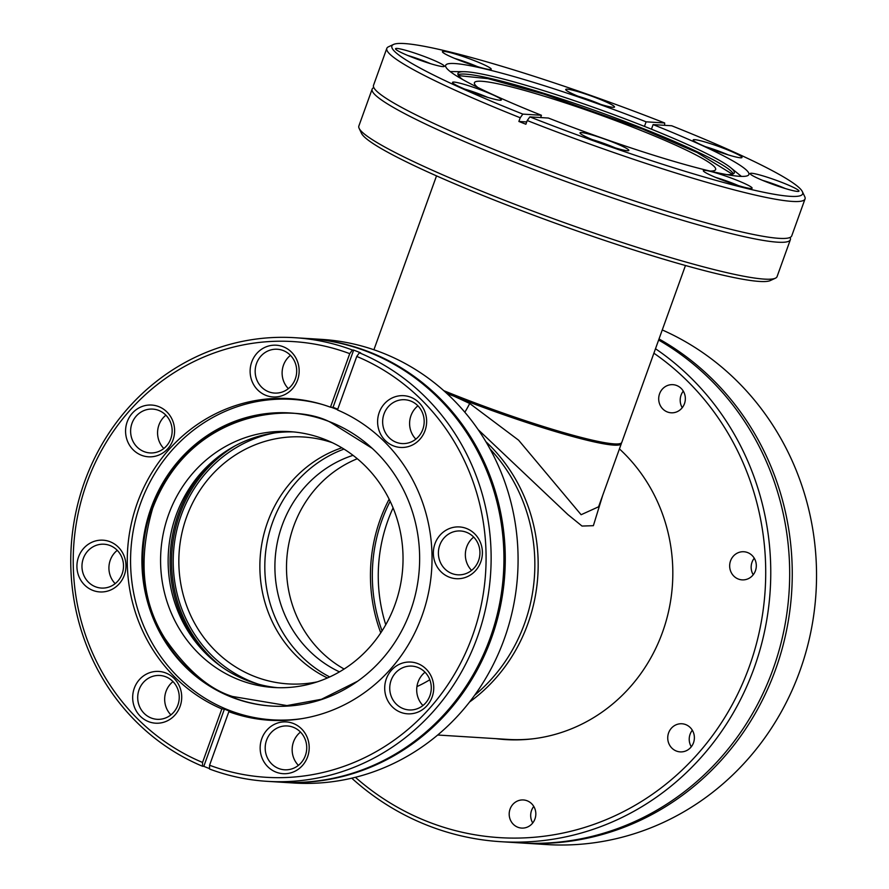 <?xml version="1.0" encoding="UTF-8"?>
<svg xmlns="http://www.w3.org/2000/svg" width="889" height="889" viewBox="0 0 889 889"><rect width="100%" height="100%" fill="white"/><g stroke="black" fill="none" stroke-linecap="round" stroke-linejoin="round"><path stroke-width="1.33" d="M477.849 87.489A128.194 12.268 -160.2 0 1 474.426 82.71A128.194 12.268 -160.2 0 1 636.691 128.738A128.194 12.268 -160.2 0 1 715.645 169.555A128.194 12.268 -160.2 0 1 709.955 171.055M462.769 79.599A146.841 14.057 -160.2 0 1 457.946 73.42A146.841 14.057 -160.2 0 1 464.114 71.687A146.841 14.057 -160.2 0 1 643.825 126.149A146.841 14.057 -160.2 0 1 730.614 167.643A146.841 14.057 -160.2 0 1 734.27 172.899A146.841 14.057 -160.2 0 1 726.613 174.588M542.079 117.648A146.841 14.057 -160.2 0 1 540.756 117.115M339.487 671.873A115.759 109.447 93.6 0 1 282.091 525.488A115.759 109.447 93.6 0 1 353.033 455.335M344.143 669.039A115.759 109.447 93.6 0 1 293.692 526.21A115.759 109.447 93.6 0 1 357.3 458.735M329.708 676.951A123.693 116.948 93.6 0 1 272.501 522.543A123.693 116.948 93.6 0 1 343.976 449.089M327.43 677.974A123.693 116.948 93.6 0 1 267.556 522.243A123.693 116.948 93.6 0 1 341.843 447.789A123.693 116.948 -86.4 0 0 267.556 522.243A123.693 116.948 -86.4 0 0 327.43 677.974M429.809 679.763A132.617 125.393 93.6 0 1 416.93 686.597M527.899 623.689A165.365 156.353 -86.4 0 0 485.861 441.655A165.365 156.353 93.6 0 1 527.899 623.689A165.365 156.353 93.6 0 1 469.559 702.021A165.365 156.353 -86.4 0 0 527.899 623.689M490.028 448.945A165.365 156.353 93.6 0 1 524.577 623.489A165.365 156.353 93.6 0 1 474.604 695.298M540.59 117.559L541.423 115.27L522.843 114.114A218.283 20.892 -160.2 0 1 393.527 44.45L388.482 46.795A222.25 21.28 19.8 0 0 386.815 48.373L373.524 85.288A222.25 21.28 19.8 0 0 510.419 156.053A222.25 21.28 19.8 0 0 779.008 238.341A222.25 21.28 19.8 0 0 791.743 235.863L805.034 198.936A222.25 21.28 19.8 0 0 804.756 196.669L802.367 191.646A218.283 20.892 -160.2 0 1 529.855 116.892L548.435 118.048A161.131 15.424 -160.2 0 0 748.871 174.522A161.131 15.424 -160.2 0 0 653.115 124.604L651.459 129.194M790.088 237.43A222.25 21.28 -160.2 0 1 790.365 239.697A222.25 21.28 -160.2 0 1 777.631 242.186A222.25 21.28 -160.2 0 1 509.03 159.898A222.25 21.28 -160.2 0 1 372.147 89.133A222.25 21.28 -160.2 0 1 373.802 87.555M359.123 128.327L361.512 133.35A218.283 20.892 19.8 0 0 495.695 200.614A218.283 20.892 19.8 0 0 770.363 280.546L775.408 278.201A222.25 21.28 -160.2 0 1 495.74 196.825A222.25 21.28 -160.2 0 1 359.123 128.327A222.25 21.28 -160.2 0 1 358.845 126.06L372.147 89.133M790.365 239.697L777.064 276.623A222.25 21.28 -160.2 0 1 775.408 278.201M715.589 177.389A21.958 2.1 -160.2 0 1 733.514 183.578A21.958 2.1 -160.2 0 1 738.348 185.579M762.473 180.323A21.958 2.1 -160.2 0 1 780.398 186.512A21.958 2.1 -160.2 0 1 785.231 188.512M705.477 146.696A21.958 2.1 -160.2 0 1 723.402 152.886A21.958 2.1 -160.2 0 1 728.235 154.886M577.994 96.201A21.958 2.1 -160.2 0 1 595.908 102.402A21.958 2.1 -160.2 0 1 600.753 104.402M454.69 58.43A21.958 2.1 -160.2 0 1 472.615 64.63A21.958 2.1 -160.2 0 1 477.449 66.619M407.818 55.496A21.958 2.1 -160.2 0 1 425.731 61.685A21.958 2.1 -160.2 0 1 430.565 63.686M464.814 89.122A21.958 2.1 -160.2 0 1 482.727 95.312A21.958 2.1 -160.2 0 1 487.561 97.312M592.296 139.606A21.958 2.1 -160.2 0 1 610.21 145.807A21.958 2.1 -160.2 0 1 615.055 147.796M541.423 115.27A161.131 15.424 -160.2 0 1 445.656 65.353A161.131 15.424 -160.2 0 1 646.103 121.826L644.458 126.394M719.29 178.889A25.925 2.478 -160.2 0 1 703.355 170.899A25.925 2.478 -160.2 0 1 736.136 179.945A25.925 2.478 -160.2 0 1 751.916 188.379A25.925 2.478 -160.2 0 1 719.29 178.889M766.174 181.823A25.925 2.478 -160.2 0 1 750.227 173.833A25.925 2.478 -160.2 0 1 783.02 182.878A25.925 2.478 -160.2 0 1 798.8 191.313A25.925 2.478 -160.2 0 1 766.174 181.823M709.178 148.196A25.925 2.478 -160.2 0 1 693.231 140.206A25.925 2.478 -160.2 0 1 726.024 149.252A25.925 2.478 -160.2 0 1 741.804 157.686A25.925 2.478 -160.2 0 1 709.178 148.196M581.684 97.712A25.925 2.478 -160.2 0 1 565.748 89.722A25.925 2.478 -160.2 0 1 598.541 98.768A25.925 2.478 -160.2 0 1 614.321 107.202A25.925 2.478 -160.2 0 1 581.684 97.712M458.391 59.93A25.925 2.478 -160.2 0 1 442.455 51.94A25.925 2.478 -160.2 0 1 475.237 60.985A25.925 2.478 -160.2 0 1 491.017 69.431A25.925 2.478 -160.2 0 1 458.391 59.93M411.507 56.996A25.925 2.478 -160.2 0 1 395.572 49.006A25.925 2.478 -160.2 0 1 428.365 58.052A25.925 2.478 -160.2 0 1 444.133 66.497A25.925 2.478 -160.2 0 1 411.507 56.996M468.503 90.622A25.925 2.478 -160.2 0 1 452.568 82.633A25.925 2.478 -160.2 0 1 485.361 91.678A25.925 2.478 -160.2 0 1 501.129 100.124A25.925 2.478 -160.2 0 1 468.503 90.622M595.997 141.118A25.925 2.478 -160.2 0 1 580.05 133.117A25.925 2.478 -160.2 0 1 612.843 142.162A25.925 2.478 -160.2 0 1 628.623 150.608A25.925 2.478 -160.2 0 1 595.997 141.118M529.855 116.892L527.233 120.526L525.888 124.238A222.25 21.28 -160.2 0 1 522.376 122.849A222.25 21.28 -160.2 0 1 518.876 121.46L520.221 117.748L522.843 114.114M527.233 120.526A222.25 21.28 19.8 0 0 805.034 198.936M393.527 44.45A218.283 20.892 -160.2 0 1 664.672 122.982L646.103 121.826M653.115 124.604L671.684 125.76A218.283 20.892 -160.2 0 1 802.367 191.646M664.672 122.982L664.639 125.327M386.815 48.373A222.25 21.28 19.8 0 0 520.221 117.748M526.71 121.96L518.876 121.46M221.039 666.417A132.294 125.082 93.6 0 1 179.789 514.209A132.294 125.082 93.6 0 1 234.829 445.989M258.821 684.297A129.65 122.582 93.6 0 1 181.267 515.087A129.65 122.582 93.6 0 1 274.557 432.954M332.297 442.678A123.693 116.948 -86.4 0 0 303.549 436.999A123.693 116.948 -86.4 0 0 186.523 517.165A123.693 116.948 -86.4 0 0 288.092 683.897A123.693 116.948 -86.4 0 0 317.329 681.841M200.87 648.281A132.95 125.705 93.6 0 1 212.56 461.458M331.075 407.229A160.531 151.786 93.6 0 1 336.52 409.262A160.531 151.786 93.6 0 1 337.576 409.685M302.349 718.568A160.531 151.786 93.6 0 1 272.367 719.834A160.531 151.786 93.6 0 1 228.262 709.955A160.531 151.786 93.6 0 1 134.072 526.41A160.531 151.786 93.6 0 1 292.425 399.383A160.531 151.786 93.6 0 1 322.007 404.384M277.59 687.686A128.194 121.204 93.6 0 1 246.153 680.107A128.194 121.204 93.6 0 1 170.544 535.5A128.194 121.204 93.6 0 1 293.592 431.932M238.585 679.629A128.194 121.204 93.6 0 1 163.376 533.067A128.194 121.204 93.6 0 1 289.814 431.632A128.194 121.204 93.6 0 1 325.03 439.51A128.194 121.204 93.6 0 1 400.239 586.084A128.194 121.204 93.6 0 1 273.801 687.508A128.194 121.204 93.6 0 1 238.585 679.629M330.286 421.986A146.841 138.84 93.6 0 1 416.441 589.874A146.841 138.84 93.6 0 1 271.601 706.066A146.841 138.84 93.6 0 1 231.262 697.032A146.841 138.84 93.6 0 1 145.107 529.144A146.841 138.84 93.6 0 1 289.947 412.952A146.841 138.84 93.6 0 1 330.286 421.986M443.767 390.66A132.294 12.668 19.8 0 0 454.312 394.905A132.294 12.668 19.8 0 0 620.789 443.344A132.294 12.668 19.8 0 0 621.778 442.411L685.463 265.511M495.918 738.659A165.698 156.664 -86.4 0 0 505.774 739.604A165.698 156.664 -86.4 0 0 662.527 632.212A165.698 156.664 -86.4 0 0 619.433 448.912M498.496 738.826A165.698 156.664 -86.4 0 0 507.063 739.681M653.893 353.2A263.922 249.542 93.6 0 1 749.316 666.583A263.922 249.542 93.6 0 1 355.4 777.308M351.755 778.186A267.889 253.298 -86.4 0 0 500.674 841.683A267.889 253.298 -86.4 0 0 754.116 668.061A267.889 253.298 -86.4 0 0 655.493 348.744M683.285 391.127A14.091 13.324 -86.4 0 0 681.063 395.149A14.091 13.324 -86.4 0 0 682.252 407.684M659.571 393.794A14.091 13.324 -86.4 0 0 671.139 412.796A14.091 13.324 -86.4 0 0 684.474 403.662A14.091 13.324 -86.4 0 0 672.906 384.67A14.091 13.324 -86.4 0 0 659.571 393.794M754.25 558.203A14.091 13.324 -86.4 0 0 752.027 562.226A14.091 13.324 -86.4 0 0 753.216 574.761M730.536 560.881A14.091 13.324 -86.4 0 0 742.104 579.872A14.091 13.324 -86.4 0 0 755.439 570.738A14.091 13.324 -86.4 0 0 743.871 551.747A14.091 13.324 -86.4 0 0 730.536 560.881M692.32 730.225A14.091 13.324 -86.4 0 0 690.097 734.236A14.091 13.324 -86.4 0 0 691.286 746.782M668.606 732.892A14.091 13.324 -86.4 0 0 680.174 751.883A14.091 13.324 -86.4 0 0 693.509 742.76A14.091 13.324 -86.4 0 0 681.941 723.768A14.091 13.324 -86.4 0 0 668.606 732.892M533.778 806.412A14.091 13.324 -86.4 0 0 531.555 810.435A14.091 13.324 -86.4 0 0 532.733 822.97M510.064 809.09A14.091 13.324 -86.4 0 0 521.632 828.081A14.091 13.324 -86.4 0 0 534.956 818.947A14.091 13.324 -86.4 0 0 523.388 799.956A14.091 13.324 -86.4 0 0 510.064 809.09M500.674 841.683L519.587 842.872A267.889 253.298 -86.4 0 0 773.03 669.239A267.889 253.298 -86.4 0 0 658.627 340.043M390.171 501.296A154.786 146.352 -86.4 0 0 381.937 520.243A154.786 146.352 -86.4 0 0 382.059 630.901M393.082 507.875A154.786 146.352 -86.4 0 0 387.871 520.61A154.786 146.352 -86.4 0 0 385.77 624.745M602.62 495.618L593.374 525.688L582.017 526.055L567.904 514.587L478.126 429.609M380.77 632.879A156.764 148.219 93.6 0 1 380.181 519.543A156.764 148.219 93.6 0 1 389.138 499.174M437.699 735.014L507.508 739.381A165.365 156.353 -86.4 0 0 535.167 738.526M469.681 403.462L518.609 440.199L581.117 514.72L598.586 506.797L621.322 443.644A132.294 12.668 -160.2 0 1 453.868 396.138L469.681 403.462A16.535 2.8 117.2 0 1 464.814 412.207M447.045 393.638L453.868 396.138A132.294 12.668 -160.2 0 1 446.611 393.238M621.378 442.966A132.294 12.668 -160.2 0 1 621.322 443.644M224.417 709.078A161.131 152.352 93.6 0 0 227.906 710.511A161.131 152.352 93.6 0 0 231.429 711.856L228.851 711.689A161.131 152.352 93.6 0 0 269.589 720.257A161.131 152.352 93.6 0 0 428.109 594.697A161.131 152.352 93.6 0 0 337.476 409.962L356.756 356.433A218.283 206.392 93.6 0 1 472.526 635.813A218.283 206.392 93.6 0 1 209.571 765.229L209.526 769.018A222.25 210.137 -86.4 0 0 267.067 781.331L279.868 782.131A222.25 210.137 -86.4 0 0 490.128 638.091A222.25 210.137 -86.4 0 0 368.691 352.166A222.25 210.137 -86.4 0 0 307.638 338.509L294.826 337.709A222.25 210.137 -86.4 0 0 76.021 511.62A222.25 210.137 -86.4 0 0 202.514 766.251L202.559 762.451A218.283 206.392 93.6 0 1 86.789 483.06A218.283 206.392 93.6 0 1 349.744 353.655L330.464 407.184A161.131 152.352 93.6 0 0 289.725 398.628A161.131 152.352 93.6 0 0 131.205 524.177A161.131 152.352 93.6 0 0 221.839 708.911L224.417 709.078L203.803 766.329L202.514 766.251M308.305 338.553A222.25 210.137 93.6 0 1 308.972 338.587A222.25 210.137 93.6 0 1 370.024 352.255A222.25 210.137 93.6 0 1 491.461 638.169A222.25 210.137 93.6 0 1 281.202 782.22A222.25 210.137 93.6 0 1 280.535 782.176M217.827 664.039A140.562 132.905 93.6 0 1 215.983 662.172M229.284 449.567A140.562 132.905 93.6 0 1 231.351 447.945M308.972 338.587L321.785 339.387A222.25 210.137 93.6 0 1 382.837 353.055A222.25 210.137 93.6 0 1 513.231 607.165A222.25 210.137 93.6 0 1 294.015 783.02L281.202 782.22M422.942 705.522A21.958 20.769 93.6 0 1 418.063 682.03A21.958 20.769 93.6 0 1 425.031 672.217M471.592 570.394A21.958 20.769 93.6 0 1 466.714 546.902A21.958 20.769 93.6 0 1 473.681 537.089M415.852 439.144A21.958 20.769 93.6 0 1 410.962 415.652A21.958 20.769 93.6 0 1 417.93 405.84M288.358 388.649A21.958 20.769 93.6 0 1 283.48 365.157A21.958 20.769 93.6 0 1 290.447 355.356M163.82 448.501A21.958 20.769 93.6 0 1 158.931 425.009A21.958 20.769 93.6 0 1 165.899 415.207M115.17 583.64A21.958 20.769 93.6 0 1 110.28 560.148A21.958 20.769 93.6 0 1 117.248 550.335M170.91 714.889A21.958 20.769 93.6 0 1 166.032 691.398A21.958 20.769 93.6 0 1 172.999 681.585M298.404 765.373A21.958 20.769 93.6 0 1 293.514 741.882A21.958 20.769 93.6 0 1 300.482 732.069M403.106 708.589A21.958 20.769 93.6 0 1 391.104 680.341A21.958 20.769 93.6 0 1 411.885 666.105A21.958 20.769 93.6 0 1 417.919 667.461A21.958 20.769 93.6 0 1 429.92 695.709A21.958 20.769 93.6 0 1 409.14 709.944A21.958 20.769 93.6 0 1 403.106 708.589M451.756 573.461A21.958 20.769 93.6 0 1 439.755 545.213A21.958 20.769 93.6 0 1 460.535 530.977A21.958 20.769 93.6 0 1 466.569 532.333A21.958 20.769 93.6 0 1 478.571 560.581A21.958 20.769 93.6 0 1 457.791 574.816A21.958 20.769 93.6 0 1 451.756 573.461M396.016 442.211A21.958 20.769 93.6 0 1 384.015 413.963A21.958 20.769 93.6 0 1 404.784 399.728A21.958 20.769 93.6 0 1 410.818 401.083A21.958 20.769 93.6 0 1 422.82 429.331A21.958 20.769 93.6 0 1 402.039 443.567A21.958 20.769 93.6 0 1 396.016 442.211M268.522 391.727A21.958 20.769 93.6 0 1 255.643 366.624A21.958 20.769 93.6 0 1 277.301 349.244A21.958 20.769 93.6 0 1 283.335 350.588A21.958 20.769 93.6 0 1 296.215 375.703A21.958 20.769 93.6 0 1 274.557 393.071A21.958 20.769 93.6 0 1 268.522 391.727M143.974 451.579A21.958 20.769 93.6 0 1 131.983 423.331A21.958 20.769 93.6 0 1 152.752 409.096A21.958 20.769 93.6 0 1 158.787 410.44A21.958 20.769 93.6 0 1 170.788 438.699A21.958 20.769 93.6 0 1 150.008 452.923A21.958 20.769 93.6 0 1 143.974 451.579M95.323 586.707A21.958 20.769 93.6 0 1 82.444 561.604A21.958 20.769 93.6 0 1 104.102 544.224A21.958 20.769 93.6 0 1 110.136 545.568A21.958 20.769 93.6 0 1 123.026 570.682A21.958 20.769 93.6 0 1 101.357 588.062A21.958 20.769 93.6 0 1 95.323 586.707M151.074 717.956A21.958 20.769 93.6 0 1 139.073 689.708A21.958 20.769 93.6 0 1 159.853 675.473A21.958 20.769 93.6 0 1 165.887 676.829A21.958 20.769 93.6 0 1 177.878 705.077A21.958 20.769 93.6 0 1 157.109 719.312A21.958 20.769 93.6 0 1 151.074 717.956M278.557 768.44A21.958 20.769 93.6 0 1 266.556 740.193A21.958 20.769 93.6 0 1 287.336 725.957A21.958 20.769 93.6 0 1 293.37 727.313A21.958 20.769 93.6 0 1 305.372 755.561A21.958 20.769 93.6 0 1 284.591 769.796A21.958 20.769 93.6 0 1 278.557 768.44M349.744 353.655L352.366 350.01L353.655 350.099L333.042 407.351L330.464 407.184M333.042 407.351A161.131 152.352 93.6 0 1 336.564 408.696A161.131 152.352 93.6 0 1 337.764 409.173M292.792 399.405A161.131 152.352 93.6 0 1 297.793 399.35M432.132 697.02A25.925 24.514 93.6 0 1 400.483 712.233A25.925 24.514 93.6 0 1 386.315 678.874A25.925 24.514 93.6 0 1 417.963 663.661A25.925 24.514 93.6 0 1 432.132 697.02M480.782 561.892A25.925 24.514 93.6 0 1 449.134 577.105A25.925 24.514 93.6 0 1 434.965 543.746A25.925 24.514 93.6 0 1 466.614 528.533A25.925 24.514 93.6 0 1 480.782 561.892M425.031 430.643A25.925 24.514 93.6 0 1 393.383 445.845A25.925 24.514 93.6 0 1 379.214 412.496A25.925 24.514 93.6 0 1 410.874 397.283A25.925 24.514 93.6 0 1 425.031 430.643M265.9 395.361A25.925 24.514 93.6 0 1 251.731 362.001A25.925 24.514 93.6 0 1 283.38 346.799A25.925 24.514 93.6 0 1 297.548 380.148A25.925 24.514 93.6 0 1 265.9 395.361M172.999 439.999A25.925 24.514 93.6 0 1 141.351 455.212A25.925 24.514 93.6 0 1 127.183 421.853A25.925 24.514 93.6 0 1 158.831 406.651A25.925 24.514 93.6 0 1 172.999 439.999M92.7 590.34A25.925 24.514 93.6 0 1 78.532 556.992A25.925 24.514 93.6 0 1 110.18 541.779A25.925 24.514 93.6 0 1 124.349 575.127A25.925 24.514 93.6 0 1 92.7 590.34M180.1 706.388A25.925 24.514 93.6 0 1 148.441 721.59A25.925 24.514 93.6 0 1 134.283 688.242A25.925 24.514 93.6 0 1 165.932 673.029A25.925 24.514 93.6 0 1 180.1 706.388M307.583 756.872A25.925 24.514 93.6 0 1 275.934 772.085A25.925 24.514 93.6 0 1 261.766 738.726A25.925 24.514 93.6 0 1 293.414 723.513A25.925 24.514 93.6 0 1 307.583 756.872M209.537 768.618A222.25 210.137 93.6 0 1 207.293 767.752A222.25 210.137 93.6 0 1 203.803 766.329M353.655 350.099A222.25 210.137 93.6 0 1 357.178 351.455A222.25 210.137 93.6 0 1 360.667 352.877L359.378 352.789L356.756 356.433M267.067 781.331A222.25 210.137 -86.4 0 0 485.872 607.42A222.25 210.137 -86.4 0 0 359.378 352.789M277.69 720.534A161.131 152.352 93.6 0 1 272.734 719.857M221.839 708.911L202.559 762.451M209.571 765.229L228.851 711.689M352.366 350.01A222.25 210.137 -86.4 0 0 294.826 337.709M662.261 329.952A267.889 253.298 93.6 0 1 799.889 670.928A267.889 253.298 93.6 0 1 546.457 844.55L522.165 843.028A267.889 253.298 93.6 0 1 520.876 842.95M659.016 338.965A267.889 253.298 93.6 0 1 775.608 669.406A267.889 253.298 93.6 0 1 522.165 843.028M733.292 173.877A146.841 14.057 19.8 0 0 642.969 128.505A146.841 14.057 19.8 0 0 458.068 74.787M458.524 75.609L488.028 78.654L543.546 94.001L642.536 129.105L697.165 152.552L732.425 174.211M290.359 412.974A146.841 138.84 -86.4 0 0 145.885 529.411A146.841 138.84 -86.4 0 0 232.073 697.087A146.841 138.84 -86.4 0 0 272.012 706.088M357.656 681.196L321.462 699.287L286.947 705.577L232.518 696.476C209.404 689.419 186.857 670.062 164.876 638.413C142.084 602.22 138.006 558.892 152.641 508.419C190.891 407.784 295.292 402.195 331.097 422.664L372.235 448.356M730.614 167.643L741.415 176.4M464.114 71.687L450.201 71.565M272.367 719.834L282.691 720.479M292.425 399.383L302.749 400.039M617.422 444.911L620.789 443.344M436.521 175.878L373.913 349.766"/></g></svg>
